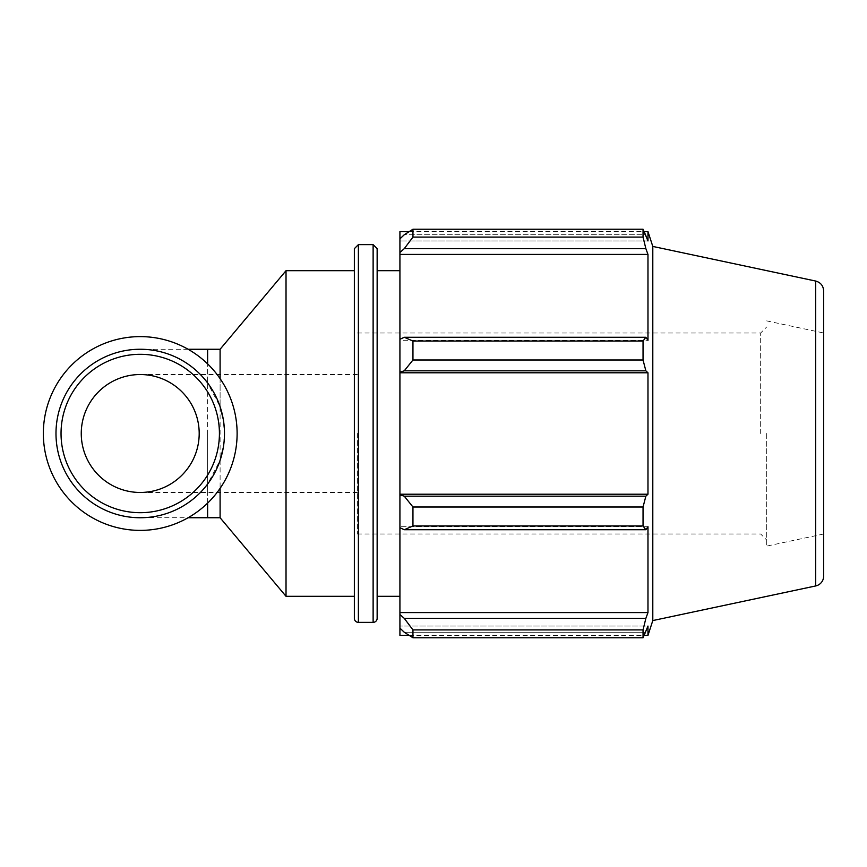 <?xml version="1.0" encoding="UTF-8"?>
<svg xmlns="http://www.w3.org/2000/svg" width="867" height="867" viewBox="0 0 867 867"><rect width="100%" height="100%" fill="white"/><g stroke="black" fill="none" stroke-linecap="round" stroke-linejoin="round"><path stroke-width="0.65" stroke-dasharray="4.33 3.25" d="M223.263 447.697L224.466 433.5A84.24 84.24 0 0 0 114.607 353.248A84.24 84.24 0 0 0 71.582 482.323A84.24 84.24 0 0 0 207.625 484.046L220.099 460.301L220.099 488.338M220.099 517.74L220.099 349.26M220.099 378.662L220.099 406.699L207.625 382.954A84.24 84.24 0 0 0 140.226 349.26A84.24 84.24 0 0 1 207.625 382.954L207.625 363.902M199.193 433.5A58.967 58.967 0 0 1 140.226 492.467A58.967 58.967 0 0 1 81.26 433.5A58.967 58.967 0 0 1 140.226 374.533A58.967 58.967 0 0 1 199.193 433.5M207.625 503.098L207.625 484.046A84.24 84.24 0 0 1 140.226 517.74A84.24 84.24 0 0 0 224.466 433.5L223.263 419.303M140.226 517.74A84.24 84.24 0 0 1 55.987 433.5A84.24 84.24 0 0 1 140.226 349.26A84.24 84.24 0 0 0 55.987 433.5A84.24 84.24 0 0 0 140.226 517.74L188.063 517.74M286.023 596.312L286.023 270.688M404.271 618.355L412.952 629.908L412.952 637.765L404.271 632.26L399.925 628.12L399.925 614.508L404.271 618.355L645.861 618.355L643.043 629.908L412.952 629.908M399.925 628.12L399.925 635.392M399.925 527.721L399.925 494.862L404.271 496.173L412.952 507.011L412.952 525.955L404.271 529.726L399.925 527.721L399.925 526.724L399.925 614.508M399.925 339.279L399.925 340.276L399.925 339.279L404.271 337.274L412.952 341.045L412.952 359.989L404.271 370.827L399.925 372.138L399.925 339.279L399.925 340.276L647.974 340.276L647.974 254.421L645.861 248.645L404.271 248.645L399.925 252.492L399.925 238.88L399.925 240.95L399.925 238.88L404.271 234.74L412.952 229.235L412.952 237.092L404.271 248.645M399.925 231.608L399.925 238.88M399.925 252.492L399.925 340.276L647.974 340.276L645.861 337.274L643.043 341.045L412.952 341.045M399.925 372.138L399.925 494.862M399.925 433.5L399.925 596.312L399.925 433.5M412.952 637.765L643.043 637.765L645.861 632.26L404.271 632.26L645.861 632.26L647.974 626.05L399.925 626.05L647.974 626.05L647.974 635.392M645.861 618.355L647.974 612.579L647.974 526.724L399.925 526.724L647.974 526.724L645.861 529.726L404.271 529.726M412.952 525.955L643.043 525.955L645.861 529.726M399.925 372.788L647.974 372.788L645.861 370.827L404.271 370.827M412.952 359.989L643.043 359.989L645.861 370.827M399.925 254.421L647.974 254.421M412.952 237.092L643.043 237.092L645.861 248.645M647.974 231.608L647.974 240.95L399.925 240.95L647.974 240.95L645.861 234.74L404.271 234.74L645.861 234.74L643.043 229.235L643.043 237.092M760.673 433.5L760.673 332.993L760.673 433.5M766.699 433.5L766.699 546.112L766.699 433.5M357.312 433.5L357.312 534.007L357.312 433.5M652.797 620.566L652.797 246.434M643.043 637.765L643.043 629.908M643.043 525.955L643.043 507.011L412.952 507.011M404.271 496.173L645.861 496.173L643.043 507.011M645.861 496.173L647.974 494.212L647.974 372.788M643.043 359.989L643.043 341.045M404.271 337.274L645.861 337.274M399.925 494.212L647.974 494.212M399.925 612.579L647.974 612.579M377.145 248.656L377.145 618.344M377.145 433.5L377.145 596.312L377.145 433.5M354.365 618.344L354.365 248.656M354.365 433.5L354.365 596.312L354.365 433.5M823.65 290.878L823.65 576.121M823.65 433.5L823.65 534.007L823.65 433.5M55.987 433.5A84.24 84.24 0 0 0 182.352 506.458A84.24 84.24 0 0 0 182.352 360.542A84.24 84.24 0 0 0 55.987 433.5M43.35 433.5A96.876 96.876 0 0 0 188.67 517.404A96.876 96.876 0 0 0 188.67 349.596A96.876 96.876 0 0 0 43.35 433.5M207.625 517.74L207.625 349.26M207.625 433.5L207.625 492.467L207.625 433.5M373.124 622.365L373.124 244.635M358.385 244.635L358.385 622.365M815.684 585.951L815.684 281.049M357.312 492.467L140.226 492.467M357.312 374.533L140.226 374.533M188.063 349.26L140.226 349.26M357.312 332.993L760.673 332.993L766.699 326.967M357.312 534.007L760.673 534.007L766.699 540.033M409.17 231.608L644.268 231.608M409.17 635.392L644.268 635.392M823.65 534.007L766.699 546.112M766.699 320.888L823.65 332.993"/><path stroke-width="1.3" d="M220.099 488.338L220.099 517.74L286.023 596.312L354.365 596.312M207.625 363.902L207.625 349.26L220.099 349.26L220.099 378.662M220.099 460.301L223.263 447.697M223.263 419.303L220.099 406.699M220.099 349.26L286.023 270.688L286.023 596.312M409.17 635.392L399.925 635.392L399.925 628.12L404.271 632.26L412.952 637.765L412.952 629.908L404.271 618.355L399.925 614.508L399.925 628.12M399.925 614.508L399.925 527.721L404.271 529.726L412.952 525.955L412.952 507.011L404.271 496.173L399.925 494.862L399.925 527.721M399.925 494.862L399.925 372.138L404.271 370.827L412.952 359.989L412.952 341.045L404.271 337.274L399.925 339.279L399.925 372.138M399.925 339.279L399.925 252.492L404.271 248.645L412.952 237.092L412.952 229.235L404.271 234.74L399.925 238.88L399.925 252.492M399.925 238.88L399.925 231.608L409.17 231.608M815.684 281.049C820.648 282.458 823.303 285.742 823.65 290.878L823.65 576.121A10.046 10.046 0 0 1 815.684 585.951L815.684 281.049L652.797 246.434L647.974 231.608L647.974 240.95L643.043 229.235L643.043 237.092L412.952 237.092M412.952 229.235L643.043 229.235L412.952 229.235M404.271 248.645L645.861 248.645L647.974 254.421L647.974 340.276L645.861 337.274L404.271 337.274M412.952 341.045L643.043 341.045L645.861 337.274M399.925 494.212L647.974 494.212L645.861 496.173L404.271 496.173M412.952 507.011L643.043 507.011L645.861 496.173M399.925 612.579L647.974 612.579L645.861 618.355L404.271 618.355M412.952 629.908L643.043 629.908L645.861 618.355M404.271 370.827L645.861 370.827L643.043 359.989L412.952 359.989M399.925 372.788L647.974 372.788L647.974 494.212M645.861 370.827L647.974 372.788M652.797 246.434L652.797 620.566L647.974 635.392L647.974 626.05L643.043 637.765L412.952 637.765M643.043 507.011L643.043 525.955L412.952 525.955M404.271 529.726L645.861 529.726L643.043 525.955M645.861 529.726L647.974 526.724L647.974 612.579M643.043 629.908L643.043 637.765M645.861 248.645L643.043 237.092M643.043 341.045L643.043 359.989M399.925 254.421L647.974 254.421M377.145 433.5L377.145 248.656L373.124 244.635L373.124 622.365A4.021 4.021 0 0 0 377.145 618.344L377.145 433.5M358.385 244.635L358.385 622.365A4.021 4.021 0 0 1 354.365 618.344L354.365 248.656L358.385 244.635L373.124 244.635M55.987 433.5A84.24 84.24 0 0 0 182.352 506.458A84.24 84.24 0 0 0 182.352 360.542A84.24 84.24 0 0 0 55.987 433.5M61.037 433.5A79.19 79.19 0 0 1 179.827 364.92A79.19 79.19 0 0 1 179.827 502.08A79.19 79.19 0 0 1 61.037 433.5M81.26 433.5A58.967 58.967 0 0 0 140.226 492.467A58.967 58.967 0 0 0 199.193 433.5A58.967 58.967 0 0 0 140.226 374.533A58.967 58.967 0 0 0 81.26 433.5M43.35 433.5A96.876 96.876 0 0 0 188.67 517.404A96.876 96.876 0 0 0 188.67 349.596A96.876 96.876 0 0 0 43.35 433.5M207.625 503.098L207.625 517.74L220.099 517.74M207.625 517.74L188.063 517.74M207.625 349.26L188.063 349.26M358.385 622.365L373.124 622.365M644.268 231.608L647.974 231.608M644.268 635.392L647.974 635.392M815.684 585.951L652.797 620.566M286.023 270.688L354.365 270.688M377.145 596.312L399.925 596.312M377.145 270.688L399.925 270.688"/></g></svg>
